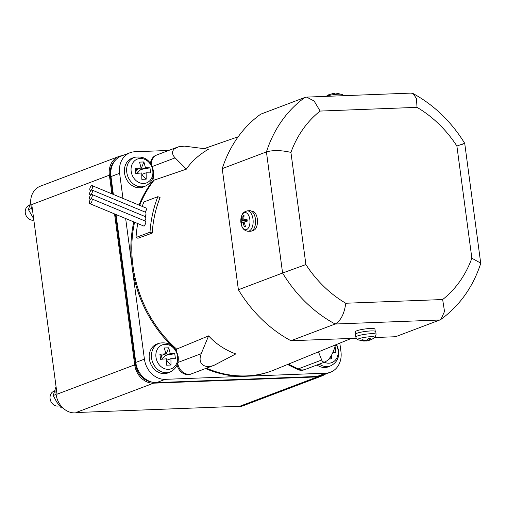 <?xml version="1.0" encoding="UTF-8"?>
<svg xmlns="http://www.w3.org/2000/svg" width="506" height="506" viewBox="0 0 506 506"><rect width="100%" height="100%" fill="white"/><g stroke="black" fill="none" stroke-linecap="round" stroke-linejoin="round"><path stroke-width="0.76" d="M54.344 391.094L53.914 391.258A7.742 6.451 69.3 0 0 50.1 398.747A7.742 6.451 69.3 0 0 59.392 405.736L59.392 405.736M29.544 205.234L29.114 205.398A7.742 6.451 69.3 0 0 25.3 212.887A7.742 6.451 69.3 0 0 33.839 220.097M56.046 386.502L53.238 395.502L56.634 401.928L61.226 407.906L62.889 407.944M30.638 202.122L28.437 209.642L33.649 218.662M61.226 407.906L62.402 407.457M53.238 395.502L56.122 394.408M28.437 209.642L31.6 208.447M324.77 374.389A19.348 16.135 -110.7 0 1 321.69 376.034L243.146 405.755A19.348 16.135 -110.7 0 1 235.815 406.419M77.981 412.466A19.348 16.135 -110.7 0 1 75.046 412.896A19.348 16.135 -110.7 0 1 56.141 394.553A19.348 16.135 -110.7 0 1 56.255 388.077M32.669 211.312A19.348 16.135 -110.7 0 1 30.834 204.905A19.348 16.135 -110.7 0 1 40.366 186.183L118.916 156.462A19.348 16.135 -110.7 0 1 122.307 155.658M321.69 376.034A19.348 16.135 -110.7 0 1 317.376 376.907L153.596 383.175A19.348 16.135 -110.7 0 1 134.685 364.839L57.07 394.206L31.764 204.55L109.385 175.184A19.348 16.135 -110.7 0 1 118.916 156.462M317.376 376.907L239.762 406.267L75.982 412.542L153.596 383.175M134.685 364.839L114.552 213.924M111.87 193.823L109.385 175.184M162.888 358.912L162.768 358.001L161.983 358.033L162.103 358.944L163.229 359.064M138.087 173.052L137.967 172.148L137.183 172.173L137.303 173.084L138.429 173.204M366.856 340.177L366.951 340.892L365.098 340.968M370.247 339.994L366.951 340.892M371.676 339.431L374.598 337.61A8.608 1.278 172.4 0 0 370.727 336.718A8.608 1.278 172.4 0 0 361.145 338.04A8.608 1.278 172.4 0 0 358.058 339.817L363.827 341.088L365.136 340.955L361.151 340.158L362.258 339.741L366.243 340.538L368.469 338.704L370.278 338.634L368.052 340.468L371.391 339.558M368.052 340.468L367.9 339.311M365.136 340.955L365.066 340.437M328.818 94.717L329.969 94.28M333.84 93.281L328.539 94.843L325.617 96.665M335.117 93.306L333.264 93.389M244.158 222.438L242.975 222.482L241.444 223.342L241.16 221.242L242.697 220.382L247.118 220.211M245.227 225.885L244.392 226.916L242.975 222.482M247.067 219.838L243.797 219.965L246.972 219.047L247.251 221.141L244.082 222.064L245.492 226.498L244.392 226.916M242.697 220.382L242.918 215.885L244.025 215.467L243.797 219.965M242.918 215.885L243.848 216.695M247.13 220.3L241.16 221.242M151.8 382.074A19.348 16.135 -110.7 0 1 135.38 363.858L115.425 214.285M112.743 194.184L110.327 176.101A19.348 16.135 -110.7 0 1 115.659 159.915M174.76 353.681L165.614 355.357L170.263 353.599L174.76 353.681L175.43 358.741L170.933 358.653L166.657 360.272M162.768 358.001L165.614 355.357L168.7 347.805L170.263 353.599M170.933 358.653L170.996 365.016L166.632 365.18L166.569 358.824L160.573 359.311L159.896 354.251L165.892 353.764L164.336 347.976L168.7 347.805M165.892 353.764L161.243 355.522L161.983 358.033M159.896 354.251L161.243 355.522M170.996 365.016L166.676 360.797M149.959 167.821L140.813 169.497L145.462 167.739L149.959 167.821L150.636 172.881L146.139 172.799L141.857 174.418M137.967 172.148L140.813 169.497L143.9 161.945L145.462 167.739M146.139 172.799L146.196 179.156L141.832 179.326L141.769 172.963L135.772 173.45L135.096 168.39L141.092 167.91L139.536 162.116L143.9 161.945M141.092 167.91L136.449 169.668L137.183 172.173M135.096 168.39L136.449 169.668M146.196 179.156L141.876 174.937M334.7 347.641L335.263 347.533L335.94 352.593L332.866 352.505M334.738 347.508L335.263 347.533M331.569 355.079L331.5 358.868L328.862 359.032M331.5 358.868L330.07 357.47M116.032 214.538L135.766 362.435A21.284 17.748 69.3 0 0 156.563 382.612L317.072 376.464A21.284 17.748 69.3 0 0 321.816 375.509L330.469 372.233A21.284 17.748 -110.7 0 1 325.725 373.188L165.215 379.336A21.284 17.748 -110.7 0 1 144.419 359.165L125.652 218.529M122.971 198.428L119.618 173.305A21.284 17.748 -110.7 0 1 130.105 152.711L121.453 155.981A21.284 17.748 69.3 0 0 110.966 176.581L113.35 194.437M374.598 337.61C374.895 338.04 375.382 336.952 376.059 334.358L375.787 331.594A10.316 1.531 172.4 0 0 370.885 330.937A10.316 1.531 172.4 0 0 360.436 332.284A10.316 1.531 172.4 0 0 355.332 334.327L355.8 337.066C356.547 338.875 357.299 339.792 358.058 339.817M247.984 231.274L250.369 231.28A10.316 5.484 -92.2 0 0 255.416 218.953A10.316 5.484 -92.2 0 0 249.578 210.66L247.206 210.85C241.349 212.881 243.203 213.779 241.741 215.493L240.945 222.842A8.608 4.573 -92.2 0 0 246.511 229.591A8.608 4.573 -92.2 0 0 249.831 219.465A8.608 4.573 -92.2 0 0 244.259 212.71A8.608 4.573 -92.2 0 0 240.945 222.83C241.691 227.928 244.037 230.742 247.984 231.274A10.221 5.433 -92.2 0 0 252.987 219.06A10.221 5.433 -92.2 0 0 247.206 210.85M130.105 152.711A21.284 17.748 -110.7 0 1 134.855 151.756L168.694 150.459M339.823 343.131L340.955 351.638A21.284 17.748 -110.7 0 1 330.469 372.233M159.776 343.106L157.6 343.776A15.477 12.909 69.3 0 0 149.333 358.975A15.477 12.909 69.3 0 0 168.542 372.688L170.611 371.752C176.328 368.646 178.858 363.624 178.201 356.692C175.702 346.281 169.561 341.752 159.776 343.106A15.332 12.789 69.3 0 0 151.579 358.166A15.332 12.789 69.3 0 0 170.611 371.752M134.975 157.246L132.806 157.916A15.477 12.909 69.3 0 0 124.533 173.115A15.477 12.909 69.3 0 0 143.742 186.828L145.81 185.892C151.534 182.786 154.058 177.764 153.4 170.832C150.902 160.421 144.76 155.899 134.975 157.246A15.332 12.789 69.3 0 0 126.785 172.306A15.332 12.789 69.3 0 0 145.81 185.892M316.996 364.984A15.477 12.909 69.3 0 0 329.045 366.54L331.114 365.604C336.838 362.498 339.362 357.483 338.704 350.544L336.667 344.422M305.219 369.437L304.334 369.772A11.606 9.684 -110.7 0 1 297.231 369.285L287.566 364.484M272.108 370.765L271.368 371.05A116.089 96.817 -110.7 0 1 205.525 368.539M191.666 373.782L190.775 374.124A11.606 9.684 -110.7 0 1 182.483 372.941A11.606 9.684 -110.7 0 1 177.1 365.028M175.753 349.88L175.721 349.469A116.089 96.817 -110.7 0 1 175.127 348.944M170.585 344.656A116.089 96.817 -110.7 0 1 132.022 266.232A116.089 96.817 -110.7 0 1 133.799 221.906M139.017 205.088A116.089 96.817 -110.7 0 1 153.179 180.515L152.723 178.093M150.484 163.299A11.606 9.684 -110.7 0 1 153.641 156.765A11.606 9.684 -110.7 0 1 156.246 155.171L157.132 154.83M440.979 319.349L444.515 311.437L442.649 299.539A113.508 94.666 69.3 0 0 471.858 258.212L480.7 263.114L480.643 263.702C472.908 287.104 459.682 305.656 440.979 319.349L439.758 320.007L335.155 324.011A131.048 109.296 -110.7 0 1 282.588 273.031L305.896 264.568A113.508 94.666 69.3 0 0 345.775 303.246C344.314 313.846 340.778 320.772 335.155 324.011L290.956 340.734L356.218 338.236M355.781 333.777L355.503 331.721A9.804 1.455 -7.6 0 1 360.38 329.779A9.804 1.455 -7.6 0 1 370.278 328.508A9.804 1.455 -7.6 0 1 374.94 329.128L375.212 331.183M462.092 144.419C466.703 142.603 464.97 143.141 456.893 146.032A113.508 94.666 69.3 0 0 417.007 107.354L416.476 98.581L413.168 93.591C434.186 105.14 451.365 121.725 464.717 143.343L480.7 263.114M413.168 93.591L411.087 93.104L306.604 97.108L314.099 100.985L320.134 111.067A113.508 94.666 69.3 0 0 290.925 152.388C281.165 150.174 273 150.016 266.428 151.908L222.229 168.631L238.389 289.755A131.048 109.296 69.3 0 0 290.956 340.734M238.389 289.755L282.588 273.031L266.428 151.908A131.048 109.296 -110.7 0 1 304.922 97.443L306.604 97.108M252.703 230.287L254.562 229.895A9.804 5.212 87.8 0 0 257.333 218.971A9.804 5.212 87.8 0 0 251.899 211.091L251.425 211.103M254.025 230.021L254.056 230.255A9.804 5.212 87.8 0 1 252.652 230.679L252.178 230.698M254.056 230.255L252.437 230.508M335.598 344.858L334.403 348.552C332.632 353.77 330.355 357.71 327.572 360.367L325.345 361.822C323.657 362.416 322.442 361.822 321.696 360.025L298.16 368.931A11.606 9.684 69.3 0 0 305.263 369.418A11.606 9.684 -110.7 0 1 298.16 368.931L288.464 364.118L298.16 368.931L297.231 369.285M272.298 370.696A116.089 96.817 -110.7 0 1 206.461 368.191A116.089 96.817 69.3 0 0 274.271 369.918L351.335 338.425M183.412 372.587A11.606 9.684 69.3 0 0 191.711 373.77A11.606 9.684 -110.7 0 1 183.412 372.587A11.606 9.684 -110.7 0 1 177.758 363.182A11.606 9.684 69.3 0 0 183.412 372.587M175.721 349.469L176.657 349.115L176.879 352.012L176.657 349.115A116.089 96.817 -110.7 0 1 132.951 265.884A116.089 96.817 -110.7 0 1 134.583 222.235A116.089 96.817 69.3 0 0 132.951 265.884A116.089 96.817 69.3 0 0 176.657 349.115L208.605 335.87C215.815 343.846 224.873 349.867 235.771 353.934L214.082 365.307C209.579 366.932 205.923 366.875 203.115 365.136C199.87 362.707 199.244 358.874 201.236 353.65L208.605 335.87M186.36 169.162L175.114 157.878C171.977 154.513 171.692 151.541 174.273 148.96L178.51 146.81L184.488 146.139L208.453 149.207C198.852 154.874 191.489 161.522 186.36 169.162L154.109 180.161L153.299 175.867L154.109 180.161A116.089 96.817 69.3 0 0 139.694 205.366A116.089 96.817 -110.7 0 1 154.109 180.161L153.179 180.515M154.57 156.417A11.606 9.684 69.3 0 0 151.345 164.678A11.606 9.684 -110.7 0 1 154.57 156.417A11.606 9.684 -110.7 0 1 157.176 154.817A11.606 9.684 69.3 0 0 154.57 156.417M374.699 337.527L395.553 336.73L439.758 320.007M304.922 97.443L260.723 114.166A131.048 109.296 69.3 0 0 222.229 168.631M321.696 360.025L318.483 351.853M92.528 187.536A2.581 1.12 -67.5 0 0 92.181 185.658A2.581 1.12 -67.5 0 0 89.866 188.548A2.581 1.12 -67.5 0 0 90.207 190.427A2.581 1.12 -67.5 0 0 92.528 187.536M92.364 191.938A2.581 1.12 -67.5 0 0 92.022 190.06A2.581 1.12 -67.5 0 0 89.701 192.944A2.581 1.12 -67.5 0 0 90.043 194.823A2.581 1.12 -67.5 0 0 92.364 191.938M92.048 200.743A2.581 1.12 -67.5 0 0 91.7 198.858A2.581 1.12 -67.5 0 0 89.385 201.749A2.581 1.12 -67.5 0 0 89.726 203.627A2.581 1.12 -67.5 0 0 92.048 200.743M157.866 196.67A118.151 98.537 69.3 0 0 152.61 213.88A118.151 98.537 69.3 0 0 150.004 232.191L136.025 237.485L137.904 238.263L152.211 233.108A115.532 96.355 -110.7 0 1 160.073 197.587L157.866 196.67L143.887 201.957A118.151 98.537 -110.7 0 0 142.23 206.416M92.206 196.341A2.581 1.12 -67.5 0 0 91.864 194.462A2.581 1.12 -67.5 0 0 89.543 197.346A2.581 1.12 -67.5 0 0 89.885 199.225A2.581 1.12 -67.5 0 0 92.206 196.341M92.181 185.658L146.209 208.067L146.405 209.889L145.203 212.122M92.022 190.06L145.772 212.356L146.057 214.209L144.937 216.473M91.7 198.858L145.469 221.166L145.924 223.089L144.229 226.03L143.755 226.037L89.726 203.627M150.004 232.191L152.211 233.108M136.025 237.485A118.151 98.537 -110.7 0 1 137.746 223.544M145.064 216.739L145.892 218.611L144.855 220.907M326.149 96.361A8.608 1.278 -7.6 0 1 338.369 94.192A8.608 1.278 -7.6 0 1 342.157 94.458L336.382 93.186M135.38 363.858L135.956 363.637M110.327 176.101L110.884 175.892M177.574 356.42A12.758 10.639 69.3 0 0 165.108 344.327A12.758 10.639 69.3 0 0 155.974 357.242A12.758 10.639 69.3 0 0 168.441 369.336A12.758 10.639 69.3 0 0 177.574 356.42M152.774 170.56A12.758 10.639 69.3 0 0 140.307 158.467A12.758 10.639 69.3 0 0 131.174 171.389A12.758 10.639 69.3 0 0 143.641 183.482A12.758 10.639 69.3 0 0 152.774 170.56M324.289 362.226A12.758 10.639 69.3 0 0 338.078 350.272A12.758 10.639 69.3 0 0 336.142 344.637M376.059 334.358A10.221 1.518 172.4 0 0 371.202 333.707A10.221 1.518 172.4 0 0 360.854 335.042A10.221 1.518 172.4 0 0 355.8 337.066M319.267 364.124A15.332 12.789 69.3 0 0 331.114 365.604M110.966 176.581L119.618 173.305M317.072 376.464L325.725 373.188M156.563 382.612L165.215 379.336M135.766 362.435L144.419 359.165M345.775 303.246L442.649 299.539M471.858 258.212L456.893 146.032M417.007 107.354L320.134 111.067M290.925 152.388L305.896 264.568M152.243 166.531L175.114 157.878M201.236 353.65L177.948 362.46M368.368 340.633L366.376 340.993M343.757 95.685L342.157 94.458M157.176 154.817L177.258 147.221M191.711 373.77L214.082 365.307M305.263 369.418L325.345 361.822M238.193 136.759L204.158 148.625M90.802 190.673L90.207 190.427M90.637 195.069L90.043 194.823M90.479 199.472L89.885 199.225M145.526 216.72L91.864 194.462"/></g></svg>
